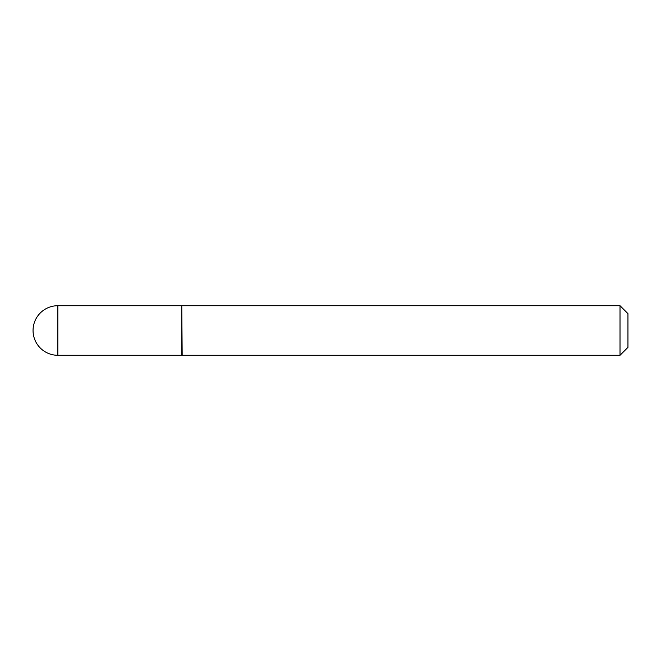 <?xml version="1.0" encoding="UTF-8"?>
<svg xmlns="http://www.w3.org/2000/svg" width="661" height="661" viewBox="0 0 661 661"><rect width="100%" height="100%" fill="white"/><g stroke="black" fill="none" stroke-linecap="round" stroke-linejoin="round"><path stroke-width="0.99" d="M57.838 305.713L181.775 305.713L181.775 355.288L57.838 355.288A24.788 24.788 0 0 1 33.05 330.5A24.788 24.788 0 0 1 57.838 305.713L57.838 355.288M181.775 306.109L182.172 355.288L620.018 355.288L620.018 305.713L627.95 313.645L627.95 347.356L620.018 355.288M182.172 305.713L620.018 305.713"/></g></svg>
